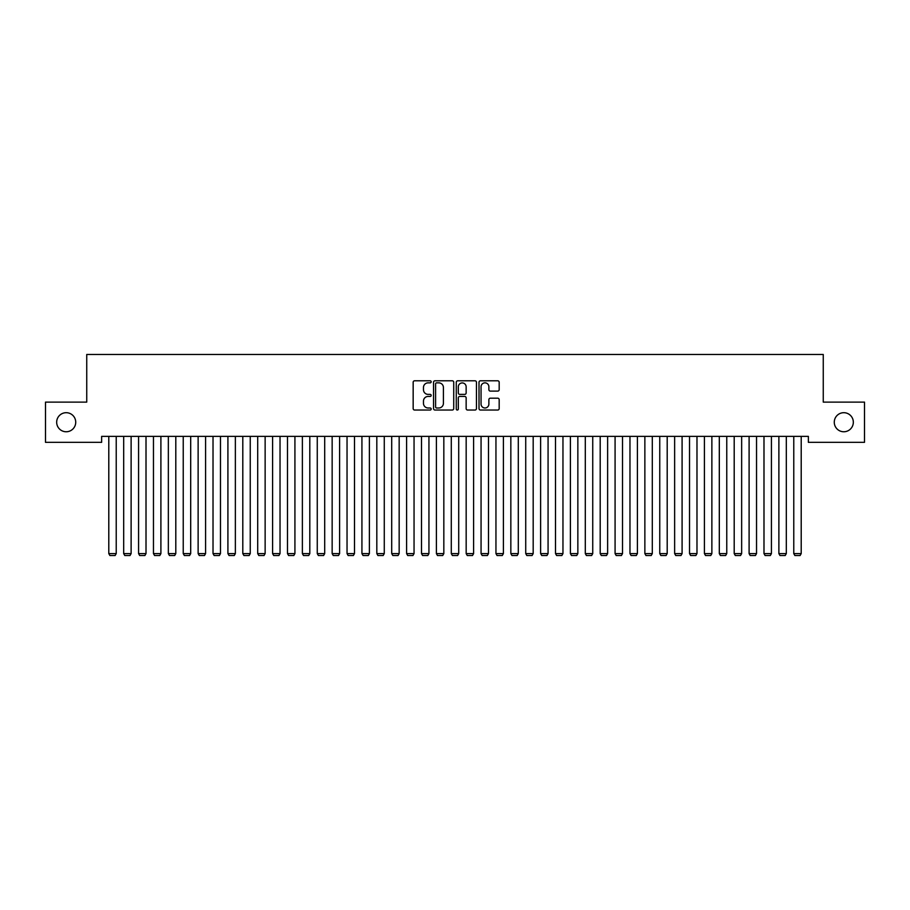 <?xml version="1.0" encoding="UTF-8"?>
<svg xmlns="http://www.w3.org/2000/svg" width="910" height="910" viewBox="0 0 910 910"><rect width="100%" height="100%" fill="white"/><g stroke="black" fill="none" stroke-linecap="round" stroke-linejoin="round"><path stroke-width="1.36" d="M431.181 381.825A1.024 1.024 0 0 0 430.157 380.801L414.619 380.801A1.456 1.456 0 0 0 413.163 382.268L413.163 408.579A1.456 1.456 0 0 0 414.619 410.035L430.157 410.035A1.024 1.024 0 0 0 431.181 409.011A1.024 1.024 0 0 0 430.157 407.987L428.144 407.987A4.675 4.675 0 0 1 423.468 403.312L423.468 401.117A4.675 4.675 0 0 1 428.144 396.441L430.157 396.441A1.024 1.024 0 0 0 431.181 395.418A1.024 1.024 0 0 0 430.157 394.394L428.144 394.394A4.675 4.675 0 0 1 423.468 389.719L423.468 387.524A4.675 4.675 0 0 1 428.144 382.848L430.157 382.848A1.024 1.024 0 0 0 431.181 381.825M834.277 422.229A9.532 9.532 0 0 0 843.797 431.761A9.532 9.532 0 0 0 853.33 422.229A9.532 9.532 0 0 0 843.797 412.696A9.532 9.532 0 0 0 834.277 422.229M56.67 422.229A9.532 9.532 0 0 0 66.203 431.761A9.532 9.532 0 0 0 75.723 422.229A9.532 9.532 0 0 0 66.203 412.696A9.532 9.532 0 0 0 56.67 422.229M497.713 391.107A1.456 1.456 0 0 0 499.18 389.651L499.18 382.268A1.456 1.456 0 0 0 497.713 380.801L480.469 380.801A1.456 1.456 0 0 0 479.013 382.268L479.013 408.579A1.456 1.456 0 0 0 480.469 410.035L497.713 410.035A1.456 1.456 0 0 0 499.18 408.579L499.18 399.661A1.456 1.456 0 0 0 497.713 398.193L490.331 398.193A1.456 1.456 0 0 0 488.875 399.661L488.875 404.085A3.913 3.913 0 0 1 484.962 407.987A3.913 3.913 0 0 1 481.049 404.085L481.049 386.761A3.913 3.913 0 0 1 484.962 382.848A3.913 3.913 0 0 1 488.875 386.761L488.875 389.651A1.456 1.456 0 0 0 490.331 391.107L497.713 391.107M808.364 436.368L101.636 436.368L101.636 442.328L45.5 442.328L45.5 402.118L86.746 402.118L86.746 354.468L823.254 354.468L823.254 402.118L864.5 402.118L864.5 442.328L808.364 442.328L808.364 436.368M453.726 382.268A1.456 1.456 0 0 0 452.259 380.801L435.014 380.801A1.456 1.456 0 0 0 433.547 382.268L433.547 408.579A1.456 1.456 0 0 0 435.014 410.035L452.259 410.035A1.456 1.456 0 0 0 453.726 408.579L453.726 382.268M457.741 380.801L474.986 380.801A1.456 1.456 0 0 1 476.453 382.268L476.453 408.579A1.456 1.456 0 0 1 474.986 410.035L467.603 410.035A1.456 1.456 0 0 1 466.147 408.579L466.147 397.909A1.456 1.456 0 0 0 464.68 396.441L459.789 396.441A1.456 1.456 0 0 0 458.322 397.909L458.322 409.011A1.024 1.024 0 0 1 457.298 410.035A1.024 1.024 0 0 1 456.274 409.011L456.274 382.268A1.456 1.456 0 0 1 457.741 380.801M436.618 382.848A1.024 1.024 0 0 0 435.594 383.872L435.594 406.963A1.024 1.024 0 0 0 436.618 407.987L438.734 407.987A4.675 4.675 0 0 0 443.42 403.312L443.42 387.524A4.675 4.675 0 0 0 438.734 382.848L436.618 382.848M466.147 386.83A3.913 3.913 0 0 0 462.235 382.928A3.913 3.913 0 0 0 458.322 386.83L458.322 392.938A1.456 1.456 0 0 0 459.789 394.394L464.68 394.394A1.456 1.456 0 0 0 466.147 392.938L466.147 386.83M116.23 436.368L116.23 553.587L108.79 553.587L108.79 436.368M116.23 553.587L115.115 555.532L109.905 555.532L108.79 553.587M131.12 436.368L131.12 553.587L123.68 553.587L123.68 436.368M131.12 553.587L130.005 555.532L124.795 555.532L123.68 553.587M146.01 436.368L146.01 553.587L138.57 553.587L138.57 436.368M146.01 553.587L144.895 555.532L139.685 555.532L138.57 553.587M160.899 436.368L160.899 553.587L153.46 553.587L153.46 436.368M160.899 553.587L159.785 555.532L154.575 555.532L153.46 553.587M175.801 436.368L175.801 553.587L168.35 553.587L168.35 436.368M175.801 553.587L174.674 555.532L169.465 555.532L168.35 553.587M190.69 436.368L190.69 553.587L183.24 553.587L183.24 436.368M190.69 553.587L189.564 555.532L184.355 555.532L183.24 553.587M205.58 436.368L205.58 553.587L198.13 553.587L198.13 436.368M205.58 553.587L204.466 555.532L199.244 555.532L198.13 553.587M220.47 436.368L220.47 553.587L213.02 553.587L213.02 436.368M220.47 553.587L219.356 555.532L214.134 555.532L213.02 553.587M235.36 436.368L235.36 553.587L227.91 553.587L227.91 436.368M235.36 553.587L234.245 555.532L229.036 555.532L227.91 553.587M250.25 436.368L250.25 553.587L242.799 553.587L242.799 436.368M250.25 553.587L249.135 555.532L243.925 555.532L242.799 553.587M265.14 436.368L265.14 553.587L257.701 553.587L257.701 436.368M265.14 553.587L264.025 555.532L258.815 555.532L257.701 553.587M280.03 436.368L280.03 553.587L272.59 553.587L272.59 436.368M280.03 553.587L278.915 555.532L273.705 555.532L272.59 553.587M294.92 436.368L294.92 553.587L287.48 553.587L287.48 436.368M294.92 553.587L293.805 555.532L288.595 555.532L287.48 553.587M309.81 436.368L309.81 553.587L302.37 553.587L302.37 436.368M309.81 553.587L308.695 555.532L303.485 555.532L302.37 553.587M324.699 436.368L324.699 553.587L317.26 553.587L317.26 436.368M324.699 553.587L323.585 555.532L318.375 555.532L317.26 553.587M339.601 436.368L339.601 553.587L332.15 553.587L332.15 436.368M339.601 553.587L338.474 555.532L333.265 555.532L332.15 553.587M354.49 436.368L354.49 553.587L347.04 553.587L347.04 436.368M354.49 553.587L353.364 555.532L348.155 555.532L347.04 553.587M369.38 436.368L369.38 553.587L361.93 553.587L361.93 436.368M369.38 553.587L368.266 555.532L363.045 555.532L361.93 553.587M384.27 436.368L384.27 553.587L376.82 553.587L376.82 436.368M384.27 553.587L383.155 555.532L377.934 555.532L376.82 553.587M399.16 436.368L399.16 553.587L391.709 553.587L391.709 436.368M399.16 553.587L398.045 555.532L392.836 555.532L391.709 553.587M414.05 436.368L414.05 553.587L406.599 553.587L406.599 436.368M414.05 553.587L412.935 555.532L407.725 555.532L406.599 553.587M428.94 436.368L428.94 553.587L421.501 553.587L421.501 436.368M428.94 553.587L427.825 555.532L422.615 555.532L421.501 553.587M443.83 436.368L443.83 553.587L436.39 553.587L436.39 436.368M443.83 553.587L442.715 555.532L437.505 555.532L436.39 553.587M458.72 436.368L458.72 553.587L451.28 553.587L451.28 436.368M458.72 553.587L457.605 555.532L452.395 555.532L451.28 553.587M473.609 436.368L473.609 553.587L466.17 553.587L466.17 436.368M473.609 553.587L472.495 555.532L467.285 555.532L466.17 553.587M488.499 436.368L488.499 553.587L481.06 553.587L481.06 436.368M488.499 553.587L487.385 555.532L482.175 555.532L481.06 553.587M503.401 436.368L503.401 553.587L495.95 553.587L495.95 436.368M503.401 553.587L502.274 555.532L497.065 555.532L495.95 553.587M518.29 436.368L518.29 553.587L510.84 553.587L510.84 436.368M518.29 553.587L517.164 555.532L511.955 555.532L510.84 553.587M533.18 436.368L533.18 553.587L525.73 553.587L525.73 436.368M533.18 553.587L532.066 555.532L526.845 555.532L525.73 553.587M548.07 436.368L548.07 553.587L540.62 553.587L540.62 436.368M548.07 553.587L546.955 555.532L541.734 555.532L540.62 553.587M562.96 436.368L562.96 553.587L555.51 553.587L555.51 436.368M562.96 553.587L561.845 555.532L556.636 555.532L555.51 553.587M577.85 436.368L577.85 553.587L570.399 553.587L570.399 436.368M577.85 553.587L576.735 555.532L571.525 555.532L570.399 553.587M592.74 436.368L592.74 553.587L585.301 553.587L585.301 436.368M592.74 553.587L591.625 555.532L586.415 555.532L585.301 553.587M607.63 436.368L607.63 553.587L600.19 553.587L600.19 436.368M607.63 553.587L606.515 555.532L601.305 555.532L600.19 553.587M622.52 436.368L622.52 553.587L615.08 553.587L615.08 436.368M622.52 553.587L621.405 555.532L616.195 555.532L615.08 553.587M637.409 436.368L637.409 553.587L629.97 553.587L629.97 436.368M637.409 553.587L636.295 555.532L631.085 555.532L629.97 553.587M652.299 436.368L652.299 553.587L644.86 553.587L644.86 436.368M652.299 553.587L651.185 555.532L645.975 555.532L644.86 553.587M667.201 436.368L667.201 553.587L659.75 553.587L659.75 436.368M667.201 553.587L666.074 555.532L660.865 555.532L659.75 553.587M682.09 436.368L682.09 553.587L674.64 553.587L674.64 436.368M682.09 553.587L680.964 555.532L675.755 555.532L674.64 553.587M696.98 436.368L696.98 553.587L689.53 553.587L689.53 436.368M696.98 553.587L695.866 555.532L690.644 555.532L689.53 553.587M711.87 436.368L711.87 553.587L704.42 553.587L704.42 436.368M711.87 553.587L710.755 555.532L705.534 555.532L704.42 553.587M726.76 436.368L726.76 553.587L719.309 553.587L719.309 436.368M726.76 553.587L725.645 555.532L720.436 555.532L719.309 553.587M741.65 436.368L741.65 553.587L734.199 553.587L734.199 436.368M741.65 553.587L740.535 555.532L735.326 555.532L734.199 553.587M756.54 436.368L756.54 553.587L749.101 553.587L749.101 436.368M756.54 553.587L755.425 555.532L750.215 555.532L749.101 553.587M771.43 436.368L771.43 553.587L763.99 553.587L763.99 436.368M771.43 553.587L770.315 555.532L765.105 555.532L763.99 553.587M786.32 436.368L786.32 553.587L778.88 553.587L778.88 436.368M786.32 553.587L785.205 555.532L779.995 555.532L778.88 553.587M801.209 436.368L801.209 553.587L793.77 553.587L793.77 436.368M801.209 553.587L800.095 555.532L794.885 555.532L793.77 553.587"/></g></svg>
